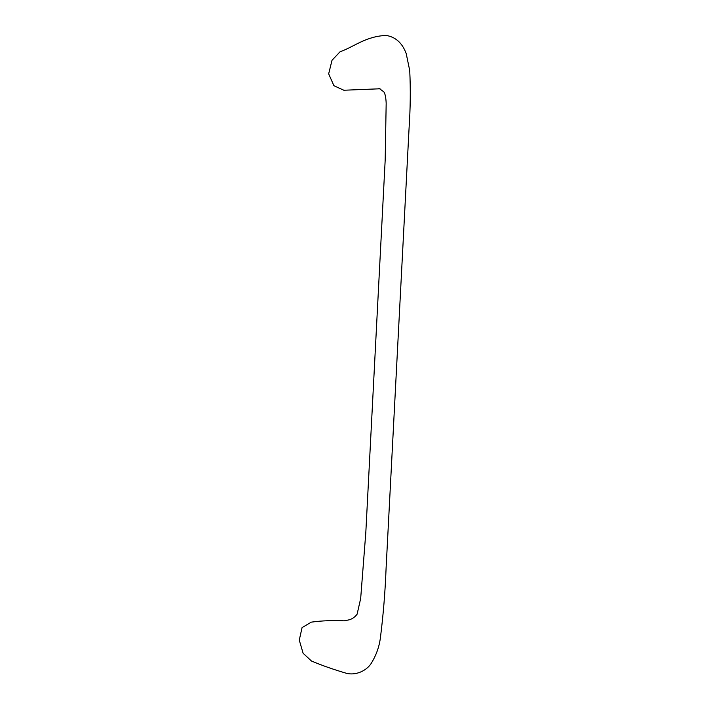 <?xml version="1.0" encoding="UTF-8"?>
<svg xmlns="http://www.w3.org/2000/svg" width="709" height="709" viewBox="0 0 709 709"><rect width="100%" height="100%" fill="white"/><g stroke="black" fill="none" stroke-linecap="round" stroke-linejoin="round"><path stroke-width="1.06" d="M378.916 88.279L383.826 91.833C385.155 93.748 385.935 97.567 386.175 103.284L385.173 160.278L365.817 532.45L360.677 598.449L357.123 614.162C355.298 616.697 352.852 618.532 349.794 619.684L344.219 620.845C335.127 620.242 320.893 620.676 311.304 622.148L302.069 627.598L299.269 640.121L303.115 653.273L311.464 661.01C321.7 665.361 333.487 669.5 346.843 673.417C357.513 675.739 367.838 669.429 371.551 662.818C376.302 655.019 379.253 646.67 380.405 637.781C383.303 614.818 385.2 591.616 386.095 568.157L409.066 128.329C410.414 108.521 410.635 89.281 409.731 70.59L406.213 53.627C402.358 43.098 395.702 37.036 386.263 35.45C365.924 36.15 354.066 46.829 340.054 51.775L332.007 60.3L328.666 73.851L333.912 85.718L343.821 90.238L380.042 88.776"/></g></svg>
